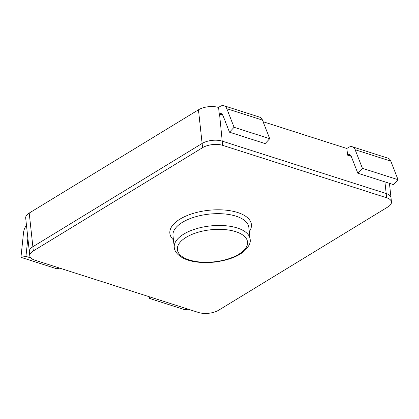 <?xml version="1.0" encoding="UTF-8"?>
<svg xmlns="http://www.w3.org/2000/svg" width="419" height="419" viewBox="0 0 419 419"><rect width="100%" height="100%" fill="white"/><g stroke="black" fill="none" stroke-linecap="round" stroke-linejoin="round"><path stroke-width="0.63" d="M389.44 183.323L391.006 197.742A14.304 6.536 173.8 0 0 386.187 193.552L222.217 141.135A14.304 6.536 173.8 0 0 202.12 143.455L32.871 246.723A14.304 6.536 173.8 0 0 29.34 251.683L29.796 255.904A14.304 6.536 173.8 0 0 34.62 260.094L198.59 312.511A14.304 6.536 173.8 0 0 218.687 310.191L387.936 206.923A14.304 6.536 173.8 0 0 391.461 201.963A14.304 6.536 173.8 0 0 386.643 197.768L222.672 145.351A14.304 6.536 173.8 0 0 202.576 147.671L33.326 250.939A14.304 6.536 173.8 0 0 29.796 255.904M29.215 213.067A14.304 6.536 173.8 0 0 25.685 218.032L29.34 251.683A14.304 6.536 173.8 0 1 32.871 246.723L29.215 213.067L198.465 109.799A14.304 6.536 173.8 0 1 218.561 107.484L219.284 114.146L222.903 115.304M351.227 156.324L347.608 155.166L346.885 148.504L263.101 121.72M218.461 107.453L220.179 106.4A9.537 5.913 -72.3 0 1 224.003 105.75L259.649 117.147A9.537 5.913 107.7 0 1 262.467 120.106L269.726 138.689L234.08 127.292L226.826 108.71A9.537 5.913 -72.3 0 0 224.003 105.75M346.785 148.473L348.508 147.425A9.537 5.913 -72.3 0 1 352.327 146.776L387.973 158.167A9.537 5.913 107.7 0 1 390.796 161.126L398.05 179.709L393.467 184.611L357.826 173.215L362.404 168.312L355.15 149.73A9.537 5.913 -72.3 0 0 352.327 146.776M149.436 296.799L149.274 298.354L184.92 309.751L188.079 309.154M149.274 298.354L152.432 297.757M347.608 155.166L347.849 155.02A4.766 2.954 107.7 0 1 349.76 154.695A4.766 2.954 107.7 0 1 351.169 156.172L357.826 173.215M362.404 168.312L398.05 179.709M26.476 225.312A9.537 5.913 -72.3 0 0 23.516 232.76L20.95 257.334L56.596 268.731L59.755 268.129M391.461 201.963L391.006 197.742A14.304 6.536 173.8 0 0 386.187 193.552L222.217 141.135L219.525 113.999A4.766 2.954 107.7 0 1 221.436 113.675A4.766 2.954 107.7 0 1 222.845 115.152L229.497 132.195L265.143 143.591L269.726 138.689M20.95 257.334L25.957 256.386L27.869 238.123M229.497 132.195L234.08 127.292M30.802 257.931L25.957 256.386M222.672 145.351L222.217 141.135A14.304 6.536 173.8 0 0 202.12 143.455L32.871 246.723L33.326 250.939M386.643 197.768L384.92 181.877M355.15 149.73L390.796 161.126M351.127 156.067L347.849 155.02M202.576 147.671L198.465 109.799M226.826 108.71L262.467 120.106M222.803 115.047L219.525 113.999M249.3 231.644A41.01 18.735 173.8 0 0 237.583 212.485A41.01 18.735 173.8 0 0 186.335 215.89A41.01 18.735 173.8 0 0 173.445 239.888M235.981 216.162A38.15 17.43 -6.2 0 1 248.834 227.344L250.117 239.149A38.15 17.43 173.8 0 0 237.264 227.973A38.15 17.43 173.8 0 0 195.689 228.915A38.15 17.43 173.8 0 0 174.262 247.388L172.979 235.583A38.15 17.43 -6.2 0 1 194.406 217.11A38.15 17.43 -6.2 0 1 235.981 216.162M235.656 231.649A35.29 16.121 -6.2 0 1 238.84 254.233A35.29 16.121 -6.2 0 1 189.268 259.953A35.29 16.121 -6.2 0 1 186.083 237.369A35.29 16.121 -6.2 0 1 235.656 231.649M250.117 239.149C250.991 242.596 248.886 246.718 243.79 251.51C237.295 256.837 227.501 260.372 214.413 262.121C201.157 263.289 190.734 261.959 183.15 258.135C177.494 254.977 174.529 251.395 174.262 247.388"/></g></svg>
